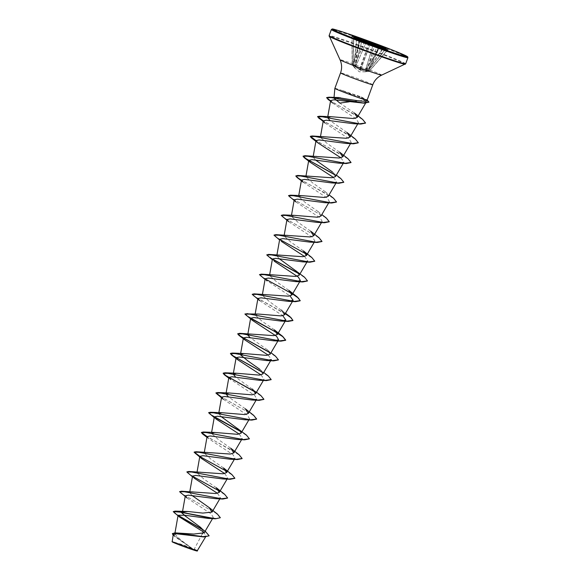 <?xml version="1.0" encoding="UTF-8"?>
<svg xmlns="http://www.w3.org/2000/svg" width="580" height="580" viewBox="0 0 580 580"><rect width="100%" height="100%" fill="white"/><g stroke="black" fill="none" stroke-linecap="round" stroke-linejoin="round"><path stroke-width="0.43" stroke-dasharray="2.9 2.17" d="M380.458 46.596L366.038 69.564L368.286 70.528L366.176 69.832L359.76 69.658L353.93 65.366L352.205 64.808L354.873 68.085L353.06 65.598L355.054 66.395L360.477 70.318L367.299 70.861L369.025 71.42L365.045 71.789L368.344 70.492L365.219 71.63L369.221 71.34L367.452 70.775L383.17 48.452M386.055 48.401L368.293 70.535L385.83 48.546L384.221 47.806M366.756 70.898L374.724 45.305L382.619 48.474L367.452 70.775L360.296 70.042L355.366 66.743M354.851 68.063L353.474 66.047M176.958 543.909A12.477 0.42 20.2 0 0 190.762 549.028A12.477 0.42 20.2 0 0 196.004 550.456A12.477 0.42 20.2 0 0 192.321 548.876A12.477 0.42 20.2 0 0 173.347 542.126A12.477 0.42 20.2 0 0 176.958 543.909M197.12 551A13.311 0.45 20.2 0 0 192.835 549.042A13.311 0.45 20.2 0 0 179.336 544.011A13.311 0.45 20.2 0 0 172.151 541.814M197.388 550.87L192.879 548.934L181.025 540.176L174.79 534.028L178.517 532.897M334.863 88.363A17.175 0.58 -159.8 0 1 342.686 90.712L364.885 100.224L349.218 101.812M342.686 90.712L361.224 96.867L366.836 100.006A17.175 0.58 -159.8 0 1 367.104 100.224M202.297 533.875L194.162 549.347M204.204 532.81L200.97 527.662L205.189 531.135M184.121 515.163L182.359 512.553L186.035 511.451M192.082 495.523L189.66 492.565L192.893 491.659M216.253 487.708L203.761 478.957L196.917 472.83L200.158 471.924M223.51 467.973L211.018 459.229L204.182 453.096L207.423 452.19M230.775 448.238L218.283 439.488L211.446 433.354L211.613 432.397M241.084 433.144L238.032 428.504M221.125 416.585L218.704 413.62M245.296 408.77L228.382 396.851M256.483 392.196L235.647 377.116M262.87 373.94L259.818 369.3L263.74 372.462M270.128 354.206L267.083 349.566L250.168 337.647M247.921 333.717L247.747 334.682L250.988 333.783M274.34 329.832L261.848 321.081L255.012 314.947L258.245 314.041M285.527 313.251L269.113 301.346L262.269 295.213L265.51 294.306M288.862 290.363L276.37 281.612L269.533 275.478L272.767 274.572M299.178 275.268L296.126 270.621M279.212 258.702L276.79 255.737L280.031 254.838M303.383 250.893L290.892 242.143L284.055 236.002L287.296 235.103M310.648 231.152L298.156 222.401L291.32 216.268L294.553 215.368M320.957 216.057L317.905 211.417L305.413 202.667L298.577 196.533L301.817 195.634M328.222 196.323L325.17 191.683L312.678 182.932L305.841 176.799L309.075 175.899M335.479 176.588L332.427 171.948L336.349 175.109M315.52 160.029L313.099 157.064L316.339 156.165M339.692 152.214L327.2 143.463L320.363 137.329L323.604 136.43M346.956 132.479L330.042 120.56M354.38 112.999L339.844 103.073M364.885 100.224L366.255 102.066L365.581 103.211M332.521 102.979L356.49 119.175L358.469 122.692L353.416 123.707M324.988 123.003L349.167 138.939L351.212 142.426L346.151 143.441M340.888 157.818L343.947 162.168L338.894 163.183M333.623 177.56L336.683 181.903L331.63 182.917M303.202 182.214L327.381 198.143L329.425 201.637L324.372 202.652M295.945 201.949L320.131 217.884L322.161 221.371L317.115 222.387M288.68 221.683L312.852 237.612L314.904 241.106L309.851 242.121M279.698 239.272L281.423 241.418L279.575 239.96M304.58 256.498L307.639 260.84M306.182 261.645L302.586 261.856M272.433 259.006L274.159 261.152L272.31 259.702M265.053 279.437L290.058 295.967M259.637 300.621L282.793 315.701M268.272 355.17L271.331 359.52L270.628 360.716M261.014 374.912L264.074 379.255L262.61 380.06M228.745 378.109L254.772 395.502L256.817 398.989L251.756 400.004M223.329 399.301L247.508 415.229L249.552 418.724L244.499 419.739M239.228 434.115L242.295 438.458L237.242 439.473M207.082 436.624L208.807 438.77L232.993 454.705L235.03 458.193L229.977 459.208M224.707 473.584L227.766 477.927L222.713 478.942M217.442 493.319L220.509 497.662L215.456 498.677M187.028 497.974L211.207 513.916L213.244 517.396L208.198 518.411M203.355 531.867L206.183 535.891L201.13 536.848M173.304 534.514L175.203 536.899L192.241 548.636C180.104 543.779 164.046 538.639 176.4 543.54M173.297 511.48L178.082 515.337M203.116 529.743L206.262 531.983M172.405 533.578L180.076 540.002L192.879 548.934M174.602 513.278L178.125 515.562M203.486 530.192L209.09 535.84M173.174 535.18L192.828 548.89M366.857 100.565L366.836 100.006M217.348 514.003L183.737 494.878L179.641 491.63M224.612 494.262L190.994 475.143L186.898 471.895M231.869 474.527L199.832 456.322M239.134 454.792L207.089 436.588M246.391 435.058L240.809 431.382M253.656 415.324L221.611 397.119M260.913 395.589L255.331 391.913M268.177 375.854L262.588 372.179M275.435 356.12L269.852 352.444M282.699 336.385L277.11 332.71M289.957 316.651L256.345 297.533L252.249 294.277M297.221 296.916L263.291 277.602L259.528 274.456M304.486 277.175L298.896 273.499M272.44 258.977L266.793 254.721M311.743 257.44L278.132 238.322L274.036 235.074M319.007 237.706L285.396 218.588L281.293 215.339M326.264 217.971L292.654 198.853L288.557 195.605M333.529 198.237L299.599 178.923L295.836 175.784M340.786 178.502L335.204 174.826M348.051 158.768L316.006 140.563M355.308 139.033L323.27 120.828M362.616 119.393L330.556 100.927M367.88 100.572L362.275 97.802L360.637 98.121M220.32 517.802L215.97 513.22L180.8 493.181M227.577 498.068L225.569 495.24L219.196 490.897M192.56 476.252L188.065 473.439M234.842 478.333L232.834 475.506L226.461 471.163M199.817 456.518L195.322 453.705M242.106 458.599L238.982 454.894L229.738 449.101L207.06 436.769M249.364 438.864L247.356 436.037L240.983 431.694M214.339 417.049L209.851 414.236M256.628 419.123L252.278 414.54L217.108 394.501M263.885 399.388L261.877 396.56L255.505 392.218M271.15 379.653L269.142 376.826L262.762 372.483M278.407 359.919L276.399 357.091L270.026 352.749M250.654 318.376L246.152 315.563M285.258 313.715L253.417 295.822M292.516 293.98L291.812 293.545M265.176 278.907L260.674 276.087M307.451 280.981L305.45 278.154L299.07 273.811M272.433 259.166L267.938 256.353M314.715 261.246L312.707 258.419L306.334 254.076M279.698 239.431L275.195 236.618M321.973 241.512L317.63 236.923L282.46 216.884M329.237 221.777L324.887 217.188L289.717 197.149M336.494 202.036L333.377 198.338L324.14 192.538L301.455 180.213M343.759 182.301L341.75 179.474L335.378 175.131M351.023 162.567L347.899 158.862L338.662 153.069L315.977 140.744M358.281 142.832L355.163 139.127L345.919 133.335L323.234 121.01M365.545 123.098L362.043 119.183L352.277 113.151L330.527 101.109M368.909 102.181L362.217 97.969A16.37 0.551 -159.8 0 0 342.555 90.763M342.715 90.632A16.37 0.551 -159.8 0 1 362.275 97.802L361.224 96.867M368.322 71.463L365.045 71.789L377.406 46.161M356.454 38.613L366.212 42.202L355.642 66.635L352.959 65.402L354.808 67.838L352.604 65.228M353.836 36.714L360.028 39.418L352.596 65.018L352.103 64.626L354.192 65.243L359.731 69.433L366.038 69.564L380.139 46.487M352.132 36.25L352.169 64.786L352.64 65.286L360.086 39.44L362.014 40.092M362.072 40.325L354.8 67.831L362 40.629M355.475 66.852L366.277 42.224L370.439 43.456L360.137 70.187M382.561 48.227L384.902 49.01M379.168 46.182L385.83 48.546M359.586 39.846L355.054 66.395L358.969 39.621M360.477 70.318L370.431 43.674L374.658 45.059M366.582 70.905L374.665 45.066M353.764 37.743L353.06 65.598L353.778 37.693M360.571 40.165L353.401 65.975L352.959 65.402L353.597 37.468M360.615 40.179L353.401 65.975M387.556 50.011L369.054 71.42L387.469 50.039M368.452 71.449L379.509 47.009M354.844 68.056L352.691 65.337M387.81 49.953L369.221 71.34L368.38 71.463L379.458 46.987M351.937 35.945L352.169 64.786L352.096 36.148M365.016 71.768L367.763 70.622L378.928 46.313L377.522 45.958M367.539 70.753L379.197 46.19M356.961 37.968L353.93 65.366L356.649 37.838M364.668 41.492L354.308 65.779M364.748 41.514L354.431 65.895M369.047 42.971L359.419 69.535M369.214 43.029L359.76 69.658M365.697 69.933L373.252 44.529M373.186 44.501L365.538 69.948M407.914 57.695A40.796 1.377 20.2 0 0 394.733 51.721A40.796 1.377 20.2 0 0 353.959 36.511A40.796 1.377 20.2 0 0 331.347 29.522M405.666 63.8A40.796 1.377 20.2 0 0 392.486 57.833A40.796 1.377 20.2 0 0 351.712 42.615A40.796 1.377 20.2 0 0 329.099 35.634M405.26 64.235A40.585 1.37 20.2 0 0 392.189 58.261A40.585 1.37 20.2 0 0 351.038 42.92A40.585 1.37 20.2 0 0 329.128 36.221M381.691 75.11A22.207 0.754 20.2 0 0 374.535 71.84A22.207 0.754 20.2 0 0 352.017 63.445A22.207 0.754 20.2 0 0 340.032 59.783M372.795 84.745A17.175 0.58 20.2 0 0 367.249 82.237A17.175 0.58 20.2 0 0 350.081 75.828A17.175 0.58 20.2 0 0 340.554 72.884M367.662 70.738L368.373 70.55L386.149 48.43M365.494 71.811L359.267 71.782L354.815 67.86L362.014 40.629M196.004 550.456A94.468 94.468 0 0 0 173.347 542.126M333.971 98.15L334.036 97.447M174.783 534.028L174.986 532.868M212.613 518.484L213.244 517.396M182.352 512.553L182.555 511.415M219.805 498.865L220.509 497.662M189.66 492.565L189.827 491.601M227.063 479.131L227.766 477.927M196.917 472.83L197.091 471.866M234.327 459.396L235.03 458.193M204.182 453.089L204.349 452.132M241.585 439.662L242.295 438.458M248.849 419.927L249.552 418.724M256.106 400.185L256.817 398.989M263.371 380.451L264.074 379.255M240.49 354.416L240.656 353.452M255.012 314.947L255.178 313.983M262.269 295.213L262.443 294.248M269.533 275.478L269.7 274.514M276.79 255.737L276.964 254.78M314.266 242.194L314.904 241.106M284.055 236.002L284.222 235.045M321.625 222.292L322.161 221.371M291.312 216.268L291.486 215.311M328.787 202.717L329.425 201.637M298.577 196.533L298.743 195.569M335.979 183.099L336.683 181.903M305.834 176.799L306.008 175.834M343.244 163.364L343.947 162.168M313.099 157.064L313.265 156.1M350.501 143.63L351.212 142.434M320.356 137.329L320.53 136.365M357.766 123.895L358.469 122.692M327.62 117.595L327.787 116.631M206.183 535.891L205.53 537M174.391 536.246L175.203 536.899M366.016 99.245L367.162 100.065M267.083 349.566L271.005 352.727M317.905 211.417L321.827 214.578M325.17 191.683L329.092 194.844M339.191 97.563L340.554 97.556M216.064 419.036L214.223 417.578M208.807 438.77L206.958 437.313M194.286 478.239L192.437 476.789"/><path stroke-width="0.87" d="M173.29 534.506L172.151 541.814A13.311 0.45 20.2 0 0 176.451 543.743A13.311 0.45 20.2 0 0 189.558 548.644A13.311 0.45 20.2 0 0 197.12 551L205.53 537M172.05 541.589L176.4 543.54C187.442 547.999 204.987 553.755 194.162 549.347M349.218 101.812L339.844 103.073L333.971 98.15L339.155 97.774C349.631 99.426 369.177 103.146 366.836 100.006M366.857 100.572L367.096 100.231A17.175 0.58 -159.8 0 1 367.096 100.231A17.175 0.58 -159.8 0 1 357.512 97.259A17.175 0.58 -159.8 0 1 340.409 90.879A17.175 0.58 -159.8 0 1 334.863 88.37A17.175 0.58 -159.8 0 1 334.863 88.363L340.554 72.884A17.175 0.58 20.2 0 0 346.108 75.4A17.175 0.58 20.2 0 0 363.276 81.809A17.175 0.58 20.2 0 0 372.795 84.745C374.441 80.403 377.406 77.191 381.691 75.11L405.666 63.8L407.914 57.695L407.74 56.876L394.567 50.924C372.831 42.13 332.601 28.028 332.188 29L331.347 29.522A40.796 1.377 20.2 0 0 344.527 35.496A40.796 1.377 20.2 0 0 385.301 50.706A40.796 1.377 20.2 0 0 407.914 57.695M215.593 518.774L220.356 517.722L216.064 518.629L205.951 517.251L175.124 511.125L187.913 511.502L180.967 512.176L215.593 518.774L208.198 518.411L184.505 515.221L178.089 515.287L179.517 517.034L203.355 531.867L202.297 533.875M205.189 531.135L209.126 535.76L204.595 536.833L174.993 532.868L193.829 534.049L204.204 532.81L212.613 518.484M200.97 527.662L184.121 515.163M187.913 511.502L202.782 513.082L212.041 512.089L208.988 507.449L192.082 495.523M181.525 491.209L215.76 493.522L219.305 492.355L216.253 487.708L224.612 494.262L227.614 497.988L221.545 498.764L181.525 491.209L179.641 491.63M188.79 471.475L223.017 473.787L226.562 472.62L223.51 467.973L231.869 474.527L234.878 478.253L228.81 479.029L188.79 471.475L186.898 471.895M196.047 451.74L230.274 454.053L233.827 452.878L230.775 448.238L239.134 454.792L242.136 458.519L236.067 459.295L196.047 451.74L194.177 452.074L199.832 456.322M211.446 433.347L214.68 432.455L237.554 434.311L241.084 433.144L248.849 419.927M207.06 436.769L202.587 433.971L201.383 432.506L203.312 431.998L243.332 439.56L249.4 438.777L246.391 435.058L221.125 416.585M221.604 397.148L223.329 399.301L215.905 393.03L220.806 393.073L259.159 400.36L251.756 400.004L224.757 396.495L221.604 397.148L218.704 413.62L221.944 412.721L244.811 414.577L248.349 413.409L245.296 408.77L253.656 415.324L256.657 419.043L250.589 419.826L210.569 412.264L208.698 412.605L211.352 415.062L240.809 431.382M228.382 396.851L225.968 393.885L229.201 392.986L252.054 394.842L255.606 393.675L252.561 389.035M235.647 377.116L233.225 374.151L236.466 373.252L259.325 375.108L262.87 373.94L270.628 360.716M259.818 369.3L248.073 361.05L240.533 354.844M240.49 354.416L243.731 353.517L266.597 355.373L270.128 354.206L277.958 340.866M250.168 337.647L247.798 335.11M239.612 333.326L273.847 335.639L277.392 334.471L274.34 329.832L282.699 336.385L285.708 340.105L279.632 340.88L239.612 333.326L237.684 333.826L242.585 333.87L280.945 341.156L285.643 340.271L282.728 336.618L273.528 330.81L250.654 318.376M277.11 332.71L247.66 316.39L245.006 313.925L258.245 314.041L281.104 315.904L284.657 314.737L281.605 310.097M254.142 293.857L288.369 296.17L291.914 295.002L288.862 290.363L297.221 296.916L300.23 300.636L294.154 301.411L254.142 293.857L252.249 294.277M265.053 279.437L259.47 274.623L261.399 274.123L295.64 276.428L299.178 275.268L307.008 261.928M261.399 274.123L301.419 281.677L307.487 280.901L304.486 277.175L279.212 258.702M268.663 254.388L302.89 256.701L306.436 255.533L303.383 250.893L311.743 257.44L314.751 261.167L308.676 261.942L268.663 254.388L266.727 254.888L271.629 254.924L309.988 262.211L314.715 261.246M275.921 234.654L310.14 236.959L313.7 235.792L310.648 231.152L319.007 237.706L322.009 241.432L315.94 242.208L275.921 234.654L274.036 235.074M281.293 215.339L283.185 214.912L294.553 215.368L317.419 217.225L320.957 216.057L328.787 202.717M288.557 195.605L290.442 195.177L301.817 195.634L324.684 197.49L328.222 196.323L335.979 183.099M301.455 180.213L296.982 177.415L295.771 175.943L297.707 175.443L331.927 177.756L335.479 176.588L343.244 163.364M332.427 171.948L315.52 160.029M304.964 155.708L339.199 158.021L342.744 156.854L339.692 152.214L348.051 158.768L351.052 162.487L344.984 163.263L304.964 155.708L303.036 156.209L307.937 156.252L346.296 163.538L351.023 162.567M312.228 135.974L346.463 138.286L350.001 137.119L346.956 132.479L355.308 139.033L358.317 142.752L352.248 143.528L312.228 135.974L310.358 136.307L316.006 140.563L317.724 142.745L340.888 157.818M330.042 120.56L327.62 117.595L330.861 116.689L353.72 118.552L357.265 117.385L354.38 112.999L362.616 119.393L365.574 123.018L359.506 123.794L319.493 116.239L317.615 116.573L323.27 120.828M366.255 102.066L363.16 103.044M364.16 103.189L333.775 99.811L330.622 100.579L332.521 102.979L326.605 97.752L330.941 97.578L364.16 103.189L368.909 102.181M360.818 124.069L353.416 123.707L326.424 120.198L323.263 120.857L324.988 123.003L317.557 116.74L322.458 116.783L360.818 124.069L365.545 123.098M315.977 140.744L311.504 137.946L310.3 136.474L315.194 136.518L353.553 143.804L346.151 143.441L319.152 139.932L315.998 140.592L313.265 156.1M346.296 163.538L338.894 163.183L311.895 159.674L308.741 160.326L310.467 162.48L333.623 177.56M331.63 182.917L304.645 179.409L301.477 180.061L303.202 182.214L296.982 177.415M331.774 203.007L324.372 202.652L297.366 199.143L294.219 199.795L295.945 201.949L288.514 195.677L293.415 195.721L331.774 203.007L336.494 202.036M324.51 222.742L317.115 222.387L290.109 218.877L286.962 219.537L288.68 221.683L281.249 215.419L286.15 215.456L324.51 222.742L329.237 221.777M279.575 239.96L273.992 235.154L278.893 235.19L317.253 242.476L309.851 242.121L282.859 238.612L279.698 239.272L276.964 254.78M281.423 241.418L304.58 256.498M307.103 261.769L307.639 260.84L306.182 261.645M309.988 262.211L302.586 261.856L275.58 258.346L272.433 259.006L269.7 274.514M274.159 261.152L298.345 277.088L300.375 280.575L295.329 281.59L268.33 278.081L265.176 278.741L266.901 280.887M290.058 295.967L293.118 300.31L288.064 301.325L261.072 297.815L257.911 298.475L259.637 300.621L252.206 294.357L257.107 294.401L295.466 301.687L300.164 300.795L298.468 298.127L292.516 293.98M282.793 315.701L285.853 320.044L280.8 321.059L253.793 317.55L250.654 318.21L252.373 320.356L276.558 336.291L278.596 339.779L273.543 340.793L246.543 337.285L243.39 337.944L245.115 340.09L268.272 355.17M271.331 359.52L266.278 360.528L239.286 357.019L236.132 357.679L237.851 359.832L261.014 374.912M262.61 380.06L259.021 380.27L232.014 376.753L228.868 377.413L230.594 379.566M214.223 417.578L208.64 412.764L213.542 412.808L251.901 420.094L244.499 419.739L217.5 416.23L214.346 416.882L216.064 419.036L239.228 434.115M201.383 432.506L206.284 432.542L244.637 439.828L237.242 439.473L210.236 435.964L207.082 436.624L204.349 452.132M201.543 458.504L194.119 452.24L199.02 452.277L237.372 459.563L229.977 459.208L202.971 455.699L199.825 456.358L201.543 458.504L224.707 473.584M192.437 476.789L186.854 471.975L191.762 472.018L230.115 479.298L222.713 478.942L195.721 475.433L192.56 476.093L194.286 478.239L217.442 493.319M222.85 499.039L215.456 498.677L188.457 495.168L185.303 495.827L187.028 497.974L179.597 491.709L184.498 491.753L222.85 499.039L227.577 498.068M209.09 535.84L203.747 536.964L176.284 533.788L173.304 534.514M175.124 511.125L173.231 511.647L179.517 517.034M178.082 515.337L203.116 529.743M178.089 515.287L174.986 532.868L172.405 533.578M184.505 515.221L180.967 512.176L173.231 511.647M178.125 515.562L203.486 530.192M203.747 536.964L175.689 533.063L172.369 533.658L173.174 535.18M351.995 35.953L380.784 46.262L386.062 48.408L377.783 45.827L387.759 49.931L358.962 39.621L353.677 37.475L361.949 40.049L352.046 36.148M220.356 517.722L217.348 514.003L208.988 507.449M207.089 436.588L201.427 432.426M221.611 397.119L215.963 392.87L217.833 392.529L257.853 400.084L263.922 399.308L260.913 395.589L256.483 392.196M255.331 391.913L225.881 375.593L223.22 373.136L225.091 372.795L265.111 380.349L271.186 379.574L268.177 375.854L263.74 372.462M262.588 372.179L233.138 355.859L230.485 353.394L232.355 353.06L272.375 360.615L278.443 359.839L275.435 356.12L271.005 352.727M269.852 352.444L240.678 336.298L237.727 333.746M246.877 313.591L286.897 321.146L292.965 320.37L289.957 316.651L285.527 313.251M298.896 273.499L272.44 258.977M283.185 214.912L323.198 222.474L329.273 221.69L326.264 217.971L321.827 214.578M290.442 195.177L330.462 202.732L336.531 201.956L333.529 198.237L329.092 194.844M297.707 175.443L337.719 182.997L343.795 182.221L340.786 178.502L336.349 175.109M335.204 174.826L306.03 158.681L303.079 156.136M330.556 100.927L326.671 97.585L328.853 97.194L363.595 102.993L368.952 102.102L367.162 100.065M219.196 490.897L192.56 476.252M230.115 479.298L234.842 478.333M226.461 471.163L199.817 456.518M237.372 459.563L242.106 458.599M244.637 439.828L249.364 438.864M240.983 431.694L214.339 417.049M251.901 420.094L256.628 419.123M259.159 400.36L263.885 399.388M255.505 392.218L224.373 374.767L223.162 373.295L228.063 373.339L266.423 380.625L271.15 379.653M262.762 372.483L231.63 355.032L230.427 353.561L235.328 353.604L273.68 360.89L278.407 359.919M270.026 352.749L238.895 335.298L237.684 333.826M252.373 320.356L244.948 314.092L249.85 314.135L288.202 321.421L292.907 320.537L291.204 317.862L285.258 313.715M291.812 293.545L265.176 278.907M259.47 274.623L264.371 274.666L302.724 281.945L307.451 280.981M299.07 273.811L272.433 259.166M272.31 259.702L266.727 254.888M306.334 254.076L279.698 239.431M317.253 242.476L321.973 241.512M295.771 175.943L300.672 175.987L339.032 183.273L343.759 182.301M335.378 175.131L304.239 157.68L303.036 156.209M353.553 143.804L358.281 142.832M323.234 121.01L318.761 118.204M330.527 101.109L327.874 99.332M357.2 37.664L353.836 36.714M362.079 40.325L359.984 39.179M362 40.629L356.454 38.613M384.902 49.01L377.783 45.827L377.406 46.161M380.784 46.262L364.95 41.013L364.748 41.514M356.562 37.432L356.649 37.838M362.014 40.092L362.014 40.629M364.668 41.492L365.095 40.832L356.961 37.968M369.214 43.029L369.315 42.434L369.047 42.971M360.615 40.179L360.535 39.694L360.571 40.165M373.252 44.529L373.295 43.819L373.186 44.501M358.962 39.621L353.706 37.671M380.161 46.038L380.139 46.487M374.665 45.066L358.969 39.621M386.062 48.408L377.507 45.958M374.658 45.059L383.184 48.459M387.737 49.931L383.177 48.452M345.201 34.967A40.085 1.356 20.2 0 0 398.279 54.331A40.085 1.356 20.2 0 0 394.545 50.917A40.085 1.356 20.2 0 0 341.468 31.559A40.085 1.356 20.2 0 0 345.201 34.967M340.554 72.884C342.12 68.513 341.939 64.141 340.032 59.783L329.099 35.634A40.796 1.377 20.2 0 0 342.28 41.601A40.796 1.377 20.2 0 0 383.054 56.818A40.796 1.377 20.2 0 0 405.666 63.8M329.128 36.221A40.585 1.37 20.2 0 0 342.229 42.115A40.585 1.37 20.2 0 0 382.205 57.043A40.585 1.37 20.2 0 0 405.26 64.235M340.032 59.783A22.207 0.754 20.2 0 0 347.202 63.01A22.207 0.754 20.2 0 0 369.076 71.173A22.207 0.754 20.2 0 0 381.691 75.11M384.221 47.806L380.458 46.596M334.036 97.447L334.863 88.37M367.104 100.224L372.795 84.745M182.555 511.415L185.303 495.827M212.041 512.089L219.805 498.865M189.827 491.601L192.56 476.093M219.305 492.355L227.063 479.131M197.091 471.866L199.825 456.358M226.562 472.62L234.327 459.396M233.827 452.886L241.585 439.662M211.613 432.397L214.346 416.882M248.349 413.409L256.106 400.185M225.961 393.885L228.868 377.413M255.613 393.675L263.371 380.451M233.225 374.151L236.125 357.679M240.656 353.452L243.39 337.944M278.052 340.707L278.596 339.786M247.921 333.717L250.647 318.21M277.392 334.471L285.86 320.044M255.178 313.983L257.911 298.475M284.657 314.737L293.118 300.31M262.443 294.248L265.176 278.741M291.914 295.002L299.744 281.662M299.838 281.503L300.382 280.575M306.436 255.533L314.266 242.194M284.222 235.045L286.955 219.537M313.7 235.799L321.625 222.292M291.486 215.311L294.219 199.795M298.743 195.569L301.477 180.061M306.008 175.834L308.741 160.326M342.744 156.854L350.501 143.63M320.53 136.365L323.263 120.857M350.008 137.119L357.766 123.895M327.787 116.631L330.622 100.579M357.265 117.385L365.581 103.211M329.099 35.634L331.347 29.522M214.68 432.455L203.312 431.998M221.944 412.721L210.569 412.264M229.201 392.986L217.833 392.529M236.466 373.252L225.091 372.795M243.731 353.517L232.355 353.06M330.861 116.689L319.493 116.239M328.853 97.194L339.191 97.563M317.724 142.745L311.504 137.946M310.467 162.48L304.239 157.68M331.637 182.917L339.032 183.273M295.329 281.59L302.724 281.945M288.064 301.325L295.466 301.687M280.8 321.059L288.202 321.421M273.543 340.793L280.945 341.156M245.115 340.09L238.895 335.298M266.278 360.535L273.68 360.89M237.851 359.832L231.63 355.032M259.021 380.27L266.423 380.625M228.745 378.109L224.373 374.767M206.958 437.313L202.587 433.971M352.067 36.003L359.962 39.172"/></g></svg>
